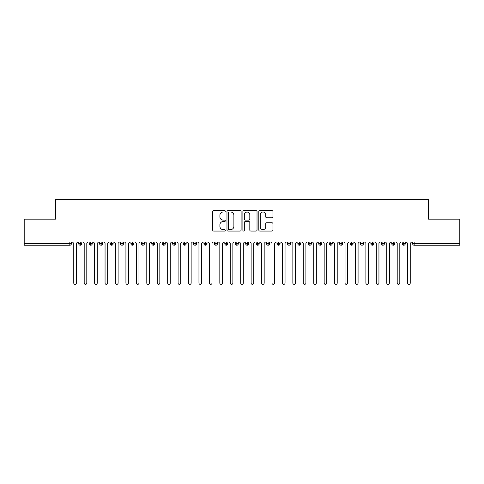 <?xml version="1.0" encoding="UTF-8"?>
<svg xmlns="http://www.w3.org/2000/svg" width="484" height="484" viewBox="0 0 484 484"><rect width="100%" height="100%" fill="white"/><g stroke="black" fill="none" stroke-linecap="round" stroke-linejoin="round"><path stroke-width="0.73" d="M225.308 211.296A0.714 0.714 0 0 0 224.588 210.576L213.71 210.576A1.022 1.022 0 0 0 212.682 211.605L212.682 230.039A1.022 1.022 0 0 0 213.71 231.062L224.588 231.062A0.714 0.714 0 0 0 225.308 230.342A0.714 0.714 0 0 0 224.588 229.628L223.184 229.628A3.279 3.279 0 0 1 219.905 226.349L219.905 224.812A3.279 3.279 0 0 1 223.184 221.539L224.588 221.539A0.714 0.714 0 0 0 225.308 220.819A0.714 0.714 0 0 0 224.588 220.105L223.184 220.105A3.279 3.279 0 0 1 219.905 216.826L219.905 215.289A3.279 3.279 0 0 1 223.184 212.01L224.588 212.01A0.714 0.714 0 0 0 225.308 211.296M271.929 217.8A1.022 1.022 0 0 0 272.952 216.778L272.952 211.605A1.022 1.022 0 0 0 271.929 210.576L259.847 210.576A1.022 1.022 0 0 0 258.819 211.605L258.819 230.039A1.022 1.022 0 0 0 259.847 231.062L271.929 231.062A1.022 1.022 0 0 0 272.952 230.039L272.952 223.789A1.022 1.022 0 0 0 271.929 222.767L266.757 222.767A1.022 1.022 0 0 0 265.734 223.789L265.734 226.887A2.741 2.741 0 0 1 262.993 229.628A2.741 2.741 0 0 1 260.253 226.887L260.253 214.751A2.741 2.741 0 0 1 262.993 212.01A2.741 2.741 0 0 1 265.734 214.751L265.734 216.778A1.022 1.022 0 0 0 266.757 217.8L271.929 217.8M24.2 242L459.8 242L459.8 219.149L428.497 219.149L428.497 199.638L55.503 199.638L55.503 219.149L24.2 219.149L24.2 243.67L69.823 243.67L69.823 242M241.105 211.605A1.022 1.022 0 0 0 240.082 210.576L227.994 210.576A1.022 1.022 0 0 0 226.972 211.605L226.972 230.039A1.022 1.022 0 0 0 227.994 231.062L240.082 231.062A1.022 1.022 0 0 0 241.105 230.039L241.105 211.605M243.918 210.576L256.006 210.576A1.022 1.022 0 0 1 257.028 211.605L257.028 230.039A1.022 1.022 0 0 1 256.006 231.062L250.833 231.062A1.022 1.022 0 0 1 249.811 230.039L249.811 222.561A1.022 1.022 0 0 0 248.782 221.539L245.352 221.539A1.022 1.022 0 0 0 244.329 222.561L244.329 230.342A0.714 0.714 0 0 1 243.615 231.062A0.714 0.714 0 0 1 242.895 230.342L242.895 211.605A1.022 1.022 0 0 1 243.918 210.576M71.384 243.67L69.823 243.67L69.823 245.237A1.567 1.567 0 0 0 71.384 243.67L71.384 242L71.384 243.67A1.567 1.567 0 0 1 69.823 245.237L24.2 245.237L24.2 243.67M459.8 242L459.8 245.237L414.177 245.237A1.567 1.567 0 0 1 412.616 243.67L412.616 242M80.308 242L80.308 245.237A1.567 1.567 0 0 1 78.741 243.67L78.741 242L78.741 243.67A1.567 1.567 0 0 0 80.308 245.237A1.567 1.567 0 0 0 81.82 243.67L81.82 242M90.738 242L90.738 245.237A1.567 1.567 0 0 1 89.177 243.67L89.177 242L89.177 243.67A1.567 1.567 0 0 0 90.738 245.237A1.567 1.567 0 0 0 92.25 243.67L92.25 242M101.174 242L101.174 245.237A1.567 1.567 0 0 1 99.607 243.67L99.607 242L99.607 243.67A1.567 1.567 0 0 0 101.174 245.237A1.567 1.567 0 0 0 102.687 243.67L102.687 242M111.604 242L111.604 245.237A1.567 1.567 0 0 1 110.043 243.67L110.043 242L110.043 243.67A1.567 1.567 0 0 0 111.604 245.237A1.567 1.567 0 0 0 113.117 243.67L113.117 242M122.041 242L122.041 245.237A1.567 1.567 0 0 1 120.474 243.67L120.474 242L120.474 243.67A1.567 1.567 0 0 0 122.041 245.237A1.567 1.567 0 0 0 123.553 243.67L123.553 242M132.477 242L132.477 245.237A1.567 1.567 0 0 1 130.91 243.67L130.91 242L130.91 243.67A1.567 1.567 0 0 0 132.477 245.237A1.567 1.567 0 0 0 133.989 243.67L133.989 242M142.907 242L142.907 245.237A1.567 1.567 0 0 1 141.34 243.67L141.34 242L141.34 243.67A1.567 1.567 0 0 0 142.907 245.237A1.567 1.567 0 0 0 144.42 243.67L144.42 242M153.343 242L153.343 245.237A1.567 1.567 0 0 1 151.776 243.67L151.776 242L151.776 243.67A1.567 1.567 0 0 0 153.343 245.237A1.567 1.567 0 0 0 154.856 243.67L154.856 242M163.773 242L163.773 245.237A1.567 1.567 0 0 1 162.207 243.67A1.567 1.567 0 0 0 163.773 245.237A1.567 1.567 0 0 1 162.207 243.67L162.207 242M165.286 242L165.286 243.67A1.567 1.567 0 0 1 163.773 245.237A1.567 1.567 0 0 0 165.286 243.67L162.207 243.67M174.21 242L174.21 245.237A1.567 1.567 0 0 1 172.643 243.67L172.643 242L172.643 243.67A1.567 1.567 0 0 0 174.21 245.237A1.567 1.567 0 0 0 175.722 243.67L175.722 242M184.64 242L184.64 245.237A1.567 1.567 0 0 1 183.079 243.67L183.079 242L183.079 243.67A1.567 1.567 0 0 0 184.64 245.237A1.567 1.567 0 0 0 186.152 243.67L186.152 242M195.076 242L195.076 245.237A1.567 1.567 0 0 1 193.509 243.67L193.509 242L193.509 243.67A1.567 1.567 0 0 0 195.076 245.237A1.567 1.567 0 0 0 196.589 243.67L196.589 242M205.506 242L205.506 245.237A1.567 1.567 0 0 1 203.946 243.67A1.567 1.567 0 0 0 205.506 245.237A1.567 1.567 0 0 1 203.946 243.67L203.946 242M207.019 242L207.019 243.67A1.567 1.567 0 0 1 205.506 245.237A1.567 1.567 0 0 0 207.019 243.67L203.946 243.67M215.943 245.237A1.567 1.567 0 0 1 214.376 243.67L214.376 242L214.376 243.67A1.567 1.567 0 0 0 215.943 245.237A1.567 1.567 0 0 0 217.455 243.67L217.455 242L217.455 243.67A1.567 1.567 0 0 1 215.943 245.237L215.943 243.67L217.455 243.67M226.373 242L226.373 245.237A1.567 1.567 0 0 1 224.812 243.67L224.812 242L224.812 243.67A1.567 1.567 0 0 0 226.373 245.237A1.567 1.567 0 0 0 227.891 243.67L227.891 242M236.809 242L236.809 245.237A1.567 1.567 0 0 1 235.242 243.67L235.242 242L235.242 243.67A1.567 1.567 0 0 0 236.809 245.237A1.567 1.567 0 0 0 238.322 243.67L238.322 242M247.245 242L247.245 243.67L245.678 243.67L245.678 242L245.678 243.67A1.567 1.567 0 0 0 247.245 245.237A1.567 1.567 0 0 0 248.758 243.67L248.758 242L248.758 243.67A1.567 1.567 0 0 1 247.245 245.237A1.567 1.567 0 0 1 245.678 243.67A1.567 1.567 0 0 0 247.245 245.237L247.245 243.67L248.758 243.67M257.676 242L257.676 245.237A1.567 1.567 0 0 1 256.109 243.67L256.109 242L256.109 243.67A1.567 1.567 0 0 0 257.676 245.237A1.567 1.567 0 0 0 259.188 243.67L259.188 242M268.112 242L268.112 245.237A1.567 1.567 0 0 1 266.545 243.67L266.545 242L266.545 243.67A1.567 1.567 0 0 0 268.112 245.237A1.567 1.567 0 0 0 269.624 243.67L269.624 242M278.542 242L278.542 245.237A1.567 1.567 0 0 1 276.981 243.67L276.981 242L276.981 243.67A1.567 1.567 0 0 0 278.542 245.237A1.567 1.567 0 0 0 280.054 243.67L280.054 242M288.978 242L288.978 245.237A1.567 1.567 0 0 1 287.411 243.67L287.411 242M290.491 242L290.491 243.67A1.567 1.567 0 0 1 288.978 245.237A1.567 1.567 0 0 0 290.491 243.67L287.411 243.67A1.567 1.567 0 0 0 288.978 245.237M299.408 245.237A1.567 1.567 0 0 1 297.848 243.67L297.848 242L297.848 243.67A1.567 1.567 0 0 0 299.408 245.237A1.567 1.567 0 0 0 300.921 243.67L300.921 242L300.921 243.67A1.567 1.567 0 0 1 299.408 245.237L299.408 243.67L300.921 243.67M309.845 242L309.845 245.237A1.567 1.567 0 0 1 308.278 243.67L308.278 242M311.357 242L311.357 243.67A1.567 1.567 0 0 1 309.845 245.237A1.567 1.567 0 0 0 311.357 243.67L308.278 243.67A1.567 1.567 0 0 0 309.845 245.237M320.275 242L320.275 245.237A1.567 1.567 0 0 1 318.714 243.67L318.714 242M321.793 242L321.793 243.67L321.793 242M330.711 242L330.711 245.237A1.567 1.567 0 0 1 329.144 243.67A1.567 1.567 0 0 0 330.711 245.237A1.567 1.567 0 0 1 329.144 243.67L329.144 242M332.224 242L332.224 243.67L332.224 242M341.147 242L341.147 245.237A1.567 1.567 0 0 1 339.58 243.67L339.58 242M342.66 242L342.66 243.67L342.66 242M351.578 242L351.578 245.237A1.567 1.567 0 0 1 350.011 243.67L350.011 242M353.09 242L353.09 243.67A1.567 1.567 0 0 1 351.578 245.237A1.567 1.567 0 0 0 353.09 243.67L350.011 243.67A1.567 1.567 0 0 0 351.578 245.237M362.014 242L362.014 245.237A1.567 1.567 0 0 1 360.447 243.67L360.447 242M363.526 242L363.526 243.67L363.526 242M372.444 242L372.444 245.237A1.567 1.567 0 0 1 370.883 243.67L370.883 242M373.957 242L373.957 243.67L373.957 242M382.88 242L382.88 245.237A1.567 1.567 0 0 1 381.313 243.67L381.313 242M384.393 242L384.393 243.67L384.393 242M393.31 242L393.31 245.237A1.567 1.567 0 0 1 391.75 243.67L391.75 242M394.823 242L394.823 243.67A1.567 1.567 0 0 1 393.31 245.237A1.567 1.567 0 0 0 394.823 243.67L391.75 243.67A1.567 1.567 0 0 0 393.31 245.237M403.747 242L403.747 245.237A1.567 1.567 0 0 1 402.18 243.67L402.18 242L402.18 243.67A1.567 1.567 0 0 0 403.747 245.237A1.567 1.567 0 0 0 405.259 243.67L405.259 242M215.943 242L215.943 243.67L214.376 243.67M299.408 242L299.408 243.67L297.848 243.67M320.275 245.237A1.567 1.567 0 0 0 321.793 243.67A1.567 1.567 0 0 1 320.275 245.237A1.567 1.567 0 0 1 318.714 243.67L321.793 243.67M330.711 245.237A1.567 1.567 0 0 0 332.224 243.67A1.567 1.567 0 0 1 330.711 245.237M341.147 245.237A1.567 1.567 0 0 0 342.66 243.67A1.567 1.567 0 0 1 341.147 245.237A1.567 1.567 0 0 1 339.58 243.67L342.66 243.67M362.014 245.237A1.567 1.567 0 0 0 363.526 243.67A1.567 1.567 0 0 1 362.014 245.237A1.567 1.567 0 0 1 360.447 243.67L363.526 243.67M372.444 245.237A1.567 1.567 0 0 0 373.957 243.67A1.567 1.567 0 0 1 372.444 245.237A1.567 1.567 0 0 1 370.883 243.67L373.957 243.67M382.88 245.237A1.567 1.567 0 0 0 384.393 243.67A1.567 1.567 0 0 1 382.88 245.237A1.567 1.567 0 0 1 381.313 243.67L384.393 243.67M229.12 212.01A0.714 0.714 0 0 0 228.406 212.73L228.406 228.908A0.714 0.714 0 0 0 229.12 229.628L230.608 229.628A3.279 3.279 0 0 0 233.881 226.349L233.881 215.289A3.279 3.279 0 0 0 230.608 212.01L229.12 212.01M249.811 214.805A2.741 2.741 0 0 0 247.07 212.065A2.741 2.741 0 0 0 244.329 214.805L244.329 219.077A1.022 1.022 0 0 0 245.352 220.105L248.782 220.105A1.022 1.022 0 0 0 249.811 219.077L249.811 214.805M73.762 283.055L73.762 243.307L73.762 283.055A1.307 1.307 0 0 0 75.062 284.362A1.307 1.307 0 0 0 76.369 283.055L76.369 243.307L76.369 283.055M77.67 242L76.369 243.307M73.762 243.307L72.455 242M84.192 283.055L84.192 243.307L84.192 283.055A1.307 1.307 0 0 0 85.499 284.362A1.307 1.307 0 0 0 86.799 283.055L86.799 243.307L86.799 283.055M94.628 283.055L94.628 243.307L94.628 283.055A1.307 1.307 0 0 0 95.929 284.362A1.307 1.307 0 0 0 97.236 283.055L97.236 243.307L97.236 283.055M105.058 283.055L105.058 243.307L105.058 283.055A1.307 1.307 0 0 0 106.365 284.362A1.307 1.307 0 0 0 107.666 283.055L107.666 243.307L107.666 283.055M115.495 283.055L115.495 243.307L115.495 283.055A1.307 1.307 0 0 0 116.795 284.362A1.307 1.307 0 0 0 118.102 283.055L118.102 243.307L118.102 283.055M88.106 242L86.799 243.307M84.192 243.307L82.891 242M98.536 242L97.236 243.307M94.628 243.307L93.321 242M108.973 242L107.666 243.307M105.058 243.307L103.757 242M119.409 242L118.102 243.307M115.495 243.307L114.188 242M125.925 283.055L125.925 243.307L125.925 283.055A1.307 1.307 0 0 0 127.231 284.362A1.307 1.307 0 0 0 128.538 283.055L128.538 243.307L128.538 283.055M129.839 242L128.538 243.307M125.925 243.307L124.624 242M136.361 283.055L136.361 243.307L136.361 283.055A1.307 1.307 0 0 0 137.662 284.362A1.307 1.307 0 0 0 138.968 283.055L138.968 243.307L138.968 283.055M146.791 283.055L146.791 243.307L146.791 283.055A1.307 1.307 0 0 0 148.098 284.362A1.307 1.307 0 0 0 149.405 283.055L149.405 243.307L149.405 283.055M157.227 283.055L157.227 243.307L157.227 283.055A1.307 1.307 0 0 0 158.534 284.362A1.307 1.307 0 0 0 159.835 283.055L159.835 243.307L159.835 283.055M167.664 283.055L167.664 243.307L167.664 283.055A1.307 1.307 0 0 0 168.964 284.362A1.307 1.307 0 0 0 170.271 283.055L170.271 243.307L170.271 283.055M140.275 242L138.968 243.307M136.361 243.307L135.054 242M150.706 242L149.405 243.307M146.791 243.307L145.49 242M161.142 242L159.835 243.307M157.227 243.307L155.921 242M171.572 242L170.271 243.307M167.664 243.307L166.357 242M178.094 283.055L178.094 243.307L178.094 283.055A1.307 1.307 0 0 0 179.401 284.362A1.307 1.307 0 0 0 180.701 283.055L180.701 243.307L180.701 283.055M188.53 283.055L188.53 243.307L188.53 283.055A1.307 1.307 0 0 0 189.831 284.362A1.307 1.307 0 0 0 191.138 283.055L191.138 243.307L191.138 283.055M198.96 283.055L198.96 243.307L198.96 283.055A1.307 1.307 0 0 0 200.267 284.362A1.307 1.307 0 0 0 201.568 283.055L201.568 243.307L201.568 283.055M209.397 283.055L209.397 243.307L209.397 283.055A1.307 1.307 0 0 0 210.697 284.362A1.307 1.307 0 0 0 212.004 283.055L212.004 243.307L212.004 283.055M219.827 283.055L219.827 243.307L219.827 283.055A1.307 1.307 0 0 0 221.134 284.362A1.307 1.307 0 0 0 222.434 283.055L222.434 243.307L222.434 283.055M182.008 242L180.701 243.307M178.094 243.307L176.793 242M192.438 242L191.138 243.307M188.53 243.307L187.223 242M202.875 242L201.568 243.307M198.96 243.307L197.66 242M213.305 242L212.004 243.307M209.397 243.307L208.09 242M223.741 242L222.434 243.307M219.827 243.307L218.526 242M230.263 283.055L230.263 243.307L230.263 283.055A1.307 1.307 0 0 0 231.564 284.362A1.307 1.307 0 0 0 232.871 283.055L232.871 243.307L232.871 283.055M234.177 242L232.871 243.307M230.263 243.307L228.956 242M240.693 283.055L240.693 243.307L240.693 283.055A1.307 1.307 0 0 0 242 284.362A1.307 1.307 0 0 0 243.307 283.055L243.307 243.307L243.307 283.055M244.608 242L243.307 243.307M240.693 243.307L239.392 242M251.129 283.055L251.129 243.307L251.129 283.055A1.307 1.307 0 0 0 252.436 284.362A1.307 1.307 0 0 0 253.737 283.055L253.737 243.307L253.737 283.055M255.044 242L253.737 243.307M251.129 243.307L249.823 242M261.566 283.055L261.566 243.307L261.566 283.055A1.307 1.307 0 0 0 262.866 284.362A1.307 1.307 0 0 0 264.173 283.055L264.173 243.307L264.173 283.055M265.474 242L264.173 243.307M261.566 243.307L260.259 242M271.996 283.055L271.996 243.307L271.996 283.055A1.307 1.307 0 0 0 273.303 284.362A1.307 1.307 0 0 0 274.603 283.055L274.603 243.307L274.603 283.055M275.91 242L274.603 243.307M271.996 243.307L270.695 242M282.432 283.055L282.432 243.307L282.432 283.055A1.307 1.307 0 0 0 283.733 284.362A1.307 1.307 0 0 0 285.04 283.055L285.04 243.307L285.04 283.055M286.34 242L285.04 243.307M282.432 243.307L281.125 242M292.862 283.055L292.862 243.307L292.862 283.055A1.307 1.307 0 0 0 294.169 284.362A1.307 1.307 0 0 0 295.47 283.055L295.47 243.307L295.47 283.055M296.777 242L295.47 243.307M292.862 243.307L291.562 242M303.299 283.055L303.299 243.307L303.299 283.055A1.307 1.307 0 0 0 304.599 284.362A1.307 1.307 0 0 0 305.906 283.055L305.906 243.307L305.906 283.055M307.207 242L305.906 243.307M303.299 243.307L301.992 242M313.729 283.055L313.729 243.307L313.729 283.055A1.307 1.307 0 0 0 315.036 284.362A1.307 1.307 0 0 0 316.336 283.055L316.336 243.307L316.336 283.055M317.643 242L316.336 243.307M313.729 243.307L312.428 242M324.165 283.055L324.165 243.307L324.165 283.055A1.307 1.307 0 0 0 325.466 284.362A1.307 1.307 0 0 0 326.773 283.055L326.773 243.307L326.773 283.055M328.079 242L326.773 243.307M324.165 243.307L322.858 242M334.595 283.055L334.595 243.307L334.595 283.055A1.307 1.307 0 0 0 335.902 284.362A1.307 1.307 0 0 0 337.209 283.055L337.209 243.307L337.209 283.055M338.51 242L337.209 243.307M334.595 243.307L333.294 242M345.031 283.055L345.031 243.307L345.031 283.055A1.307 1.307 0 0 0 346.338 284.362A1.307 1.307 0 0 0 347.639 283.055L347.639 243.307L347.639 283.055M348.946 242L347.639 243.307M345.031 243.307L343.725 242M355.462 283.055L355.462 243.307L355.462 283.055A1.307 1.307 0 0 0 356.769 284.362A1.307 1.307 0 0 0 358.075 283.055L358.075 243.307L358.075 283.055M359.376 242L358.075 243.307M355.462 243.307L354.161 242M365.898 283.055L365.898 243.307L365.898 283.055A1.307 1.307 0 0 0 367.205 284.362A1.307 1.307 0 0 0 368.505 283.055L368.505 243.307L368.505 283.055M369.812 242L368.505 243.307M365.898 243.307L364.591 242M376.334 283.055L376.334 243.307L376.334 283.055A1.307 1.307 0 0 0 377.635 284.362A1.307 1.307 0 0 0 378.942 283.055L378.942 243.307L378.942 283.055M380.243 242L378.942 243.307M376.334 243.307L375.027 242M386.764 283.055L386.764 243.307L386.764 283.055A1.307 1.307 0 0 0 388.071 284.362A1.307 1.307 0 0 0 389.372 283.055L389.372 243.307L389.372 283.055M390.679 242L389.372 243.307M386.764 243.307L385.464 242M397.201 283.055L397.201 243.307L397.201 283.055A1.307 1.307 0 0 0 398.501 284.362A1.307 1.307 0 0 0 399.808 283.055L399.808 243.307L399.808 283.055M401.109 242L399.808 243.307M397.201 243.307L395.894 242M407.631 283.055L407.631 243.307L407.631 283.055A1.307 1.307 0 0 0 408.938 284.362A1.307 1.307 0 0 0 410.238 283.055L410.238 243.307L410.238 283.055M411.545 242L410.238 243.307M407.631 243.307L406.33 242M414.177 242L414.177 243.67L459.8 243.67M414.177 243.67L414.177 245.237A1.567 1.567 0 0 1 412.616 243.67L414.177 243.67M78.741 243.67A1.567 1.567 0 0 0 80.308 245.237A1.567 1.567 0 0 0 81.82 243.67L78.741 243.67M89.177 243.67A1.567 1.567 0 0 0 90.738 245.237A1.567 1.567 0 0 0 92.25 243.67L89.177 243.67M99.607 243.67A1.567 1.567 0 0 0 101.174 245.237A1.567 1.567 0 0 0 102.687 243.67L99.607 243.67M110.043 243.67A1.567 1.567 0 0 0 111.604 245.237A1.567 1.567 0 0 0 113.117 243.67L110.043 243.67M120.474 243.67A1.567 1.567 0 0 0 122.041 245.237A1.567 1.567 0 0 0 123.553 243.67L120.474 243.67M130.91 243.67A1.567 1.567 0 0 0 132.477 245.237A1.567 1.567 0 0 0 133.989 243.67L130.91 243.67M141.34 243.67A1.567 1.567 0 0 0 142.907 245.237A1.567 1.567 0 0 0 144.42 243.67L141.34 243.67M151.776 243.67A1.567 1.567 0 0 0 153.343 245.237A1.567 1.567 0 0 0 154.856 243.67L151.776 243.67M172.643 243.67A1.567 1.567 0 0 0 174.21 245.237A1.567 1.567 0 0 0 175.722 243.67L172.643 243.67M183.079 243.67A1.567 1.567 0 0 0 184.64 245.237A1.567 1.567 0 0 0 186.152 243.67L183.079 243.67M193.509 243.67A1.567 1.567 0 0 0 195.076 245.237A1.567 1.567 0 0 0 196.589 243.67L193.509 243.67M224.812 243.67L227.891 243.67A1.567 1.567 0 0 1 226.373 245.237M235.242 243.67A1.567 1.567 0 0 0 236.809 245.237A1.567 1.567 0 0 0 238.322 243.67L235.242 243.67M256.109 243.67L259.188 243.67A1.567 1.567 0 0 1 257.676 245.237M266.545 243.67A1.567 1.567 0 0 0 268.112 245.237A1.567 1.567 0 0 0 269.624 243.67L266.545 243.67M276.981 243.67L280.054 243.67A1.567 1.567 0 0 1 278.542 245.237M329.144 243.67L332.224 243.67M402.18 243.67L405.259 243.67A1.567 1.567 0 0 1 403.747 245.237"/></g></svg>
